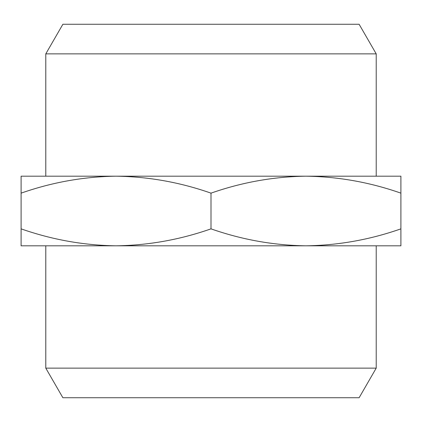 <?xml version="1.0" encoding="UTF-8"?>
<svg xmlns="http://www.w3.org/2000/svg" width="422" height="422" viewBox="0 0 422 422"><rect width="100%" height="100%" fill="white"/><g stroke="black" fill="none" stroke-linecap="round" stroke-linejoin="round"><path stroke-width="0.63" d="M62.878 24.265L359.122 24.265L376.213 53.868L45.787 53.868L62.878 24.265M376.213 53.868L376.213 176.185L305.95 176.185L400.9 176.185L400.9 193.144C369.946 182.293 338.296 176.639 305.95 176.185C273.604 176.639 241.954 182.293 211 193.144C180.046 182.293 148.396 176.639 116.05 176.185L305.95 176.185M45.787 176.185L45.787 53.868M376.213 368.132L359.122 397.735L62.878 397.735L45.787 368.132L376.213 368.132L376.213 245.815M211 245.815L305.95 245.815C338.296 245.361 369.946 239.707 400.9 228.856L400.9 245.815L116.05 245.815C148.396 245.361 180.046 239.707 211 228.856C241.954 239.707 273.604 245.361 305.95 245.815M21.1 176.185L116.05 176.185C83.704 176.639 52.054 182.293 21.1 193.144L21.1 176.185M21.1 228.856C52.054 239.707 83.704 245.361 116.05 245.815L21.1 245.815L21.1 193.144M400.9 193.144L400.9 228.856M211 193.144L211 228.856M45.787 368.132L45.787 245.815"/></g></svg>
